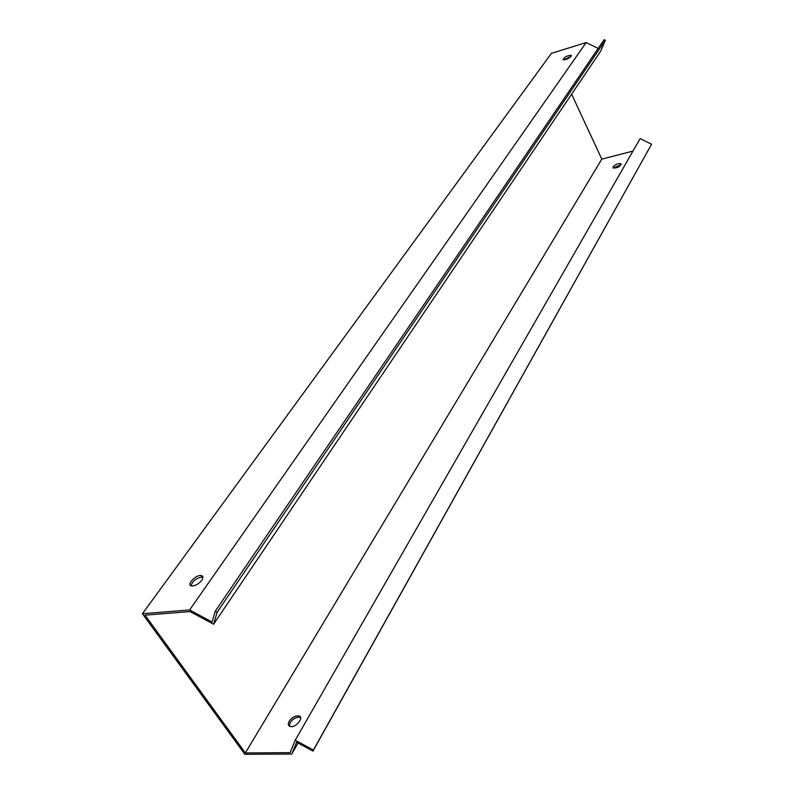 <?xml version="1.0" encoding="UTF-8"?>
<svg xmlns="http://www.w3.org/2000/svg" width="794" height="794" viewBox="0 0 794 794"><rect width="100%" height="100%" fill="white"/><g stroke="black" fill="none" stroke-linecap="round" stroke-linejoin="round"><path stroke-width="1.19" d="M586.141 42.588L551.423 53.327L142.424 613.732L244.85 754.3L291.775 754.052L296.609 742.221L312.965 751.094L651.576 144.21L640.103 138.622L295.209 740.226L290.138 752.662L245.346 752.93L145.034 615.142L190.074 611.579L213.596 624.213L217.129 612.313L605.316 40.276L604.125 39.7L215.214 611.291L212.048 622.01L189.617 609.961L586.141 42.588L598.2 48.404M189.617 609.961L142.424 613.732M571.184 56.275C568.365 58.825 565.665 59.967 563.095 59.699C564.276 57.029 567.005 55.57 571.263 55.302L571.184 56.275L563.71 59.887M201.805 580.225C198.768 583.878 195.453 585.793 191.85 585.972C185.677 585.635 195.413 574.677 201.061 575.541C203.254 575.978 203.502 577.536 201.805 580.225M202.936 577.278L202.123 577.079C196.307 578.022 192.605 580.92 191.007 585.774M213.596 624.213L600.82 50.945L605.316 40.276M651.576 144.21L313.392 750.092L295.209 740.226M291.775 754.052L298.068 743.015M571.64 94.149L601.783 159.128L632.947 151.098M601.783 159.128L245.346 752.93M289.195 721.289C291.864 717.528 294.991 715.722 298.574 715.86C304.697 716.714 296.251 727.89 290.455 726.54C288.153 725.885 287.726 724.128 289.195 721.289M613.077 166.869C615.717 164.219 618.347 163.177 620.968 163.763C619.995 166.72 617.365 168.13 613.077 168L613.077 166.869M300.589 717.647L299.527 717.23C295.944 717.091 292.817 718.898 290.147 722.659L289.363 726.133M621.087 164.626L613.573 167.951M312.965 751.094L313.392 750.092M215.214 611.291L217.129 612.313M298.574 715.86L299.527 717.23M202.123 577.079L201.061 575.541"/></g></svg>
